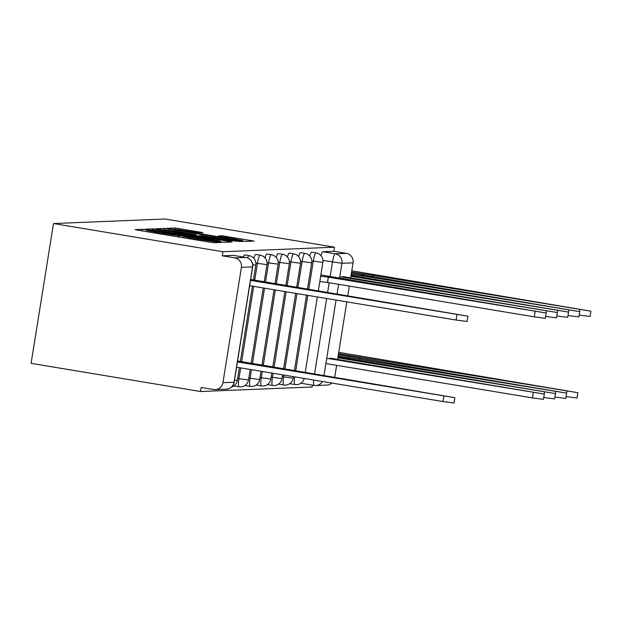 <?xml version="1.0" encoding="UTF-8"?>
<svg xmlns="http://www.w3.org/2000/svg" width="622" height="622" viewBox="0 0 622 622"><rect width="100%" height="100%" fill="white"/><g stroke="black" fill="none" stroke-linecap="round" stroke-linejoin="round"><path stroke-width="0.93" d="M145.906 229.743L142.656 229.3L135.184 229.604L138.418 230.288L209.35 242.09L213.991 242.72L221.463 242.417L214.979 241.538A12.969 0.451 9.1 0 1 200.121 239.532L194.212 238.545A12.969 0.451 9.1 0 1 183.653 236.399A12.969 0.451 9.1 0 1 183.848 236.352L178.335 235.435A12.969 0.451 9.1 0 1 163.469 233.429L157.56 232.449A12.969 0.451 9.1 0 1 147.002 230.303A12.969 0.451 9.1 0 1 147.204 230.257L148.215 230.21L145.906 229.743M290.124 383.385A8.257 1.407 99.4 0 0 290.466 383.813A8.257 1.407 99.4 0 0 290.521 383.813M278.944 383.836A8.257 1.407 99.4 0 0 279.294 384.264A8.257 1.407 99.4 0 0 279.34 384.272M267.763 384.287A8.257 1.407 99.4 0 0 268.113 384.723A8.257 1.407 99.4 0 0 268.16 384.723M256.583 384.746A8.257 1.407 99.4 0 0 256.933 385.173A8.257 1.407 99.4 0 0 256.987 385.173M245.41 385.197A8.257 1.407 99.4 0 0 245.752 385.624A8.257 1.407 99.4 0 0 245.807 385.632M234.23 385.648A8.257 1.407 99.4 0 0 234.58 386.075A8.257 1.407 99.4 0 0 234.626 386.083M202.943 232.605L175.163 227.986L166.805 228.336L241.033 240.807L245.674 241.429L254.04 241.079L222.054 235.785L218.446 235.94L242.487 240.387L229.899 238.747L174.378 229.191L199.398 232.752L202.943 232.605M334.543 247.198L222.901 251.731L53.492 223.547L165.133 219.014L334.543 247.198L333.89 251.272L346.33 253.348A8.257 8.133 87.7 0 1 353.055 262.834L350.645 277.878M157.934 229.495L153.292 228.873L144.996 229.207L148.23 229.891L219.162 241.694L223.803 242.316L232.162 241.966L157.934 229.495L157.755 230.622M155.928 228.764L164.231 228.429L168.873 229.052L243.101 241.523L234.844 241.056L201.435 235.645L199.017 235.754L202.313 236.422L231.275 241.445L155.92 228.81M222.94 382.693L234.051 382.242L252.524 266.908L241.414 267.359L222.94 382.693A8.257 8.133 -92.3 0 1 213.61 389.512L201.163 387.436L200.509 391.518L312.151 386.985L312.446 385.158M200.509 391.518L31.1 363.334L53.492 223.547M349.331 286.089L347.76 295.901M346.804 301.864L337.59 359.384M336.634 365.347L334.706 377.406M331.899 383.066A8.257 8.133 87.7 0 1 326.892 385.08L315.782 385.531A8.257 8.133 87.7 0 1 314.141 385.43A8.257 1.407 -80.6 0 1 314.094 385.43A8.257 1.407 -80.6 0 1 313.667 380.026M241.414 267.359A8.257 8.133 -92.3 0 0 234.696 257.873L245.799 257.422A8.257 1.407 -80.6 0 1 245.853 257.43A8.257 1.407 -80.6 0 1 245.9 257.438M222.901 251.731L222.248 255.805L234.696 257.873M308.753 289.409L313.278 261.123A8.257 1.407 -80.6 0 1 316.069 252.921L311.653 252.182A8.257 1.407 99.4 0 0 309.764 256.093M297.93 287.613L302.105 261.574A8.257 1.407 -80.6 0 1 304.889 253.372L300.473 252.633A8.257 1.407 99.4 0 0 298.583 256.552M287.115 285.809L290.925 262.033A8.257 1.407 -80.6 0 1 293.716 253.823L289.3 253.092A8.257 1.407 99.4 0 0 287.411 257.003M276.3 284.013L279.745 262.484A8.257 1.407 -80.6 0 1 282.536 254.281L278.12 253.543A8.257 1.407 99.4 0 0 276.23 257.454M265.477 282.209L268.564 262.935A8.257 1.407 -80.6 0 1 271.355 254.732L266.939 253.994A8.257 1.407 99.4 0 0 265.05 257.912M254.662 280.413L257.391 263.394A8.257 1.407 -80.6 0 1 260.175 255.183L255.759 254.452A8.257 1.407 99.4 0 0 253.877 258.363M247.603 257.92A8.257 1.407 -80.6 0 1 249.002 255.634L244.586 254.903A8.257 1.407 99.4 0 0 243.256 256.995M314.04 385.415L301.693 383.362A8.257 1.407 -80.6 0 1 301.647 383.362A8.257 1.407 -80.6 0 1 301.297 382.927M333.89 251.272L322.779 251.723A8.257 1.407 99.4 0 0 320.944 255.642M222.248 255.805L233.359 255.354A8.257 1.407 -80.6 0 1 233.405 255.354A8.257 1.407 -80.6 0 1 233.452 255.37M151.286 230.093L220.079 241.328A12.969 0.451 9.1 0 0 220.281 241.282A12.969 0.451 9.1 0 0 209.723 239.136L167.162 232.06A12.969 0.451 9.1 0 0 152.304 230.054L151.286 230.093M176.228 231.306L163.64 229.666L172.465 231.454L188.917 234.191L195.977 234.712L176.228 231.306M237.433 361.911L454.884 397.683L237.581 360.97M454.884 397.683L454.037 402.986L443.004 401.548L236.578 367.205M250.487 280.398L467.938 316.178L467.091 321.473L456.066 320.042L249.64 285.7M467.938 316.178L250.635 279.457M326.737 358.264L544.312 394.06L329.831 358.093M544.312 394.06L543.465 399.355L532.432 397.917L325.889 363.559M337.847 357.798L555.485 393.602L337.995 356.849M555.485 393.602L554.637 398.904L543.76 397.489M338.158 355.854L566.665 393.151L338.36 354.571M566.665 393.151L565.818 398.445L554.941 397.038M348.639 358.91L348.895 357.323M320.657 276.191L328.416 277.171L327.569 282.474L319.809 281.494M328.416 277.171L546.186 313.006L545.338 318.301L534.314 316.862L327.569 282.474M546.186 313.006L320.859 274.916M339.791 276.751L557.366 312.547L556.519 317.85L545.634 316.435M557.366 312.547L342.885 276.588M350.901 276.285L568.547 312.096L567.692 317.391L556.814 315.984M568.547 312.096L351.049 275.344M351.212 274.349L361.95 275.81L361.693 277.404M361.95 275.81L579.72 311.645L578.872 316.94L567.995 315.533M579.72 311.645L351.422 273.058M338.516 353.599L577.846 392.7L338.726 352.316M577.846 392.7L576.998 397.994L566.113 396.587M359.819 358.459L360.068 356.865M351.57 272.094L373.13 275.359L372.873 276.945M373.13 275.359L590.9 311.187L590.053 316.489L579.175 315.074M590.9 311.187L351.78 270.811M142.391 230.949L142.656 229.3M215.764 242.642L215.951 241.499M179.035 237.044L179.299 235.396M294.937 384.551A8.257 1.407 -80.6 0 1 294.882 384.544A8.257 1.407 -80.6 0 1 294.742 376.878M283.756 385.002A8.257 1.407 -80.6 0 1 283.71 385.002A8.257 1.407 -80.6 0 1 283.632 376.909L283.92 375.082M282.349 376.699L293.094 378.192L293.46 376.668M272.576 385.453A8.257 1.407 -80.6 0 1 272.529 385.453A8.257 1.407 -80.6 0 1 272.452 377.367L273.105 373.286M271.169 377.15L281.914 378.642L282.637 374.872M261.403 385.912A8.257 1.407 -80.6 0 1 261.349 385.904A8.257 1.407 -80.6 0 1 261.271 377.818L262.29 371.482M259.988 377.601L270.858 379.062L271.822 373.068M250.223 386.363A8.257 1.407 -80.6 0 1 250.168 386.363A8.257 1.407 -80.6 0 1 250.091 378.269L251.467 369.686M248.808 378.059L259.685 379.521L261.007 371.272M239.042 386.814A8.257 1.407 -80.6 0 1 238.996 386.814A8.257 1.407 -80.6 0 1 238.918 378.72L240.652 367.882M237.635 378.51L248.505 379.972L250.184 369.468M314.538 374.055L326.643 298.506M327.6 292.55L329.17 282.738M330.158 276.533L332.49 262.01A8.257 1.407 -80.6 0 1 335.227 253.799L346.33 253.348M322.95 260.416L341.952 263.285L339.534 278.345M338.586 284.301L337.015 294.113M336.059 300.076L323.953 375.618M353.055 262.834L341.952 263.285A8.257 8.133 -92.3 0 0 335.227 253.799L322.779 251.723M295.691 370.922L307.797 295.372M311.77 260.875L322.872 262.375A8.257 8.257 0 0 0 316.069 252.921M284.876 369.118L296.974 293.576M300.589 261.326L311.692 262.826A8.257 8.257 0 0 0 304.889 253.372M274.061 367.322L286.159 291.772M289.417 261.776L300.512 263.277A8.257 8.257 0 0 0 293.716 253.823M263.238 365.518L275.344 289.976M278.236 262.235L289.331 263.736A8.257 8.257 0 0 0 282.536 254.281M252.423 363.722L264.529 288.173M267.056 262.686L278.158 264.187A8.257 8.257 0 0 0 271.355 254.732M241.608 361.918L253.706 286.377M255.875 263.137L266.978 264.638A8.257 8.257 0 0 0 260.175 255.183M249.002 255.634A8.257 8.257 0 0 1 255.797 265.089L252.719 264.824M239.369 367.672L237.324 380.423L234.502 380.19M233.359 255.354L245.799 257.422A8.257 8.133 -92.3 0 1 252.524 266.908L252.649 266.885A8.257 8.257 0 0 0 245.853 257.43L233.405 255.354M322.453 381.488A8.257 8.133 87.7 0 1 315.782 385.531A8.257 8.257 0 0 1 314.094 385.43L301.647 383.362M234.175 382.211L234.051 382.242A8.257 8.133 87.7 0 1 226.354 389.162A8.257 8.257 0 0 0 234.175 382.211L252.649 266.885M157.405 233.444L157.56 232.449M163.314 234.432L163.469 233.429M178.102 236.889L178.335 235.435M194.048 239.548L194.212 238.545M199.957 240.527L200.121 239.532M214.792 242.681L214.979 241.538M228.733 242.121L228.865 241.297M153.098 230.086L153.292 228.873M220.001 241.826L220.079 241.328M164.037 229.627L164.231 228.429M168.694 230.148L168.873 229.052M239.672 241.678L239.804 240.854M195.79 235.544L195.914 234.727M221.922 236.64L222.054 235.785M226.54 237.41L226.703 236.414M250.604 241.235L250.736 240.411M174.976 229.16L175.163 227.986M179.634 229.705L179.812 228.608M199.576 232.745L199.709 231.92M443.004 401.548L443.859 396.253M456.913 314.74L456.066 320.042M532.432 397.917L533.279 392.622M544.172 393.975L544.46 392.171M339.161 357.075L339.324 356.048M348.538 358.894L348.786 357.323M555.353 393.524L555.64 391.712M328.307 277.179L327.46 282.474M535.161 311.568L534.314 316.862M546.341 311.117L546.046 312.92M557.514 310.658L557.226 312.469M361.841 275.818L361.592 277.381M352.379 274.543L352.215 275.569M568.695 310.207L568.407 312.019M350.334 356.624L350.505 355.597M359.71 358.435L359.967 356.873M566.525 393.073L566.821 391.261M373.021 275.367L372.765 276.93M363.559 274.084L363.396 275.118M579.875 309.756L579.58 311.56M290.466 383.813L294.882 384.544A8.257 8.257 0 0 0 304.236 378.464M279.294 384.264L283.71 385.002A8.257 8.257 0 0 0 293.219 378.16M268.113 384.723L272.529 385.453A8.257 8.257 0 0 0 282.038 378.611M256.933 385.173L261.349 385.904A8.257 8.257 0 0 0 270.858 379.062M245.752 385.624L250.168 386.363A8.257 8.257 0 0 0 259.685 379.521M234.58 386.075L238.996 386.814A8.257 8.257 0 0 0 248.505 379.972M255.797 265.089L253.403 280.055M252.423 286.159L240.349 361.561M231.578 387.024A8.257 8.257 0 0 0 237.324 380.423M266.978 264.638L264.195 281.999M263.246 287.963L251.14 363.505M278.158 264.187L275.017 283.795M274.061 289.759L261.963 365.308M289.331 263.736L285.832 285.599M284.876 291.562L272.778 367.104M300.512 263.277L296.647 287.395M295.691 293.359L283.593 368.908M311.692 262.826L307.47 289.199M306.514 295.162L294.408 370.704M322.872 262.375L318.285 290.995M317.329 296.958L305.231 372.508M215.251 389.613L226.354 389.162M146.784 231.679L147.002 230.303M183.428 237.775L183.653 236.399M220.188 241.857L220.281 241.282M163.555 230.179L163.64 229.666M195.844 235.551L195.977 234.712M174.3 229.705L174.378 229.191M242.386 241.025L242.487 240.387"/></g></svg>
